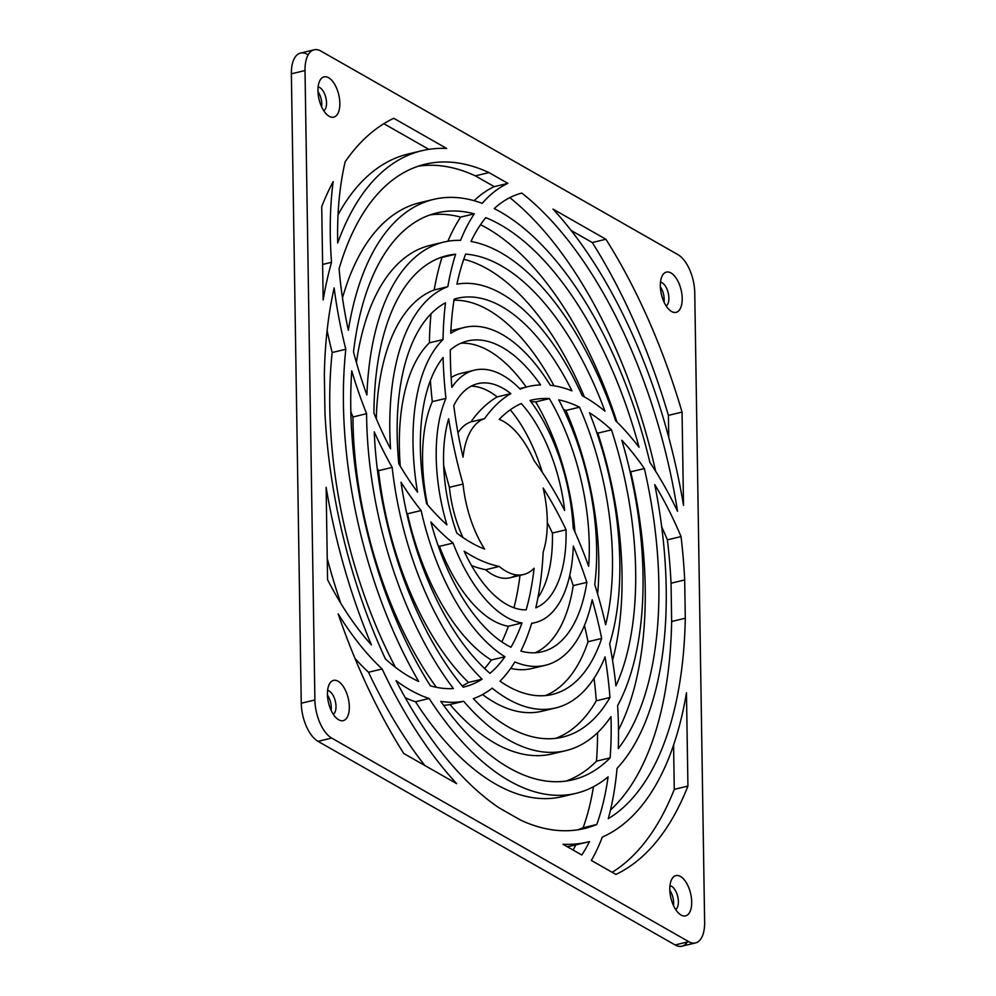 <?xml version="1.0" encoding="UTF-8"?>
<svg xmlns="http://www.w3.org/2000/svg" width="996" height="996" viewBox="0 0 996 996"><rect width="100%" height="100%" fill="white"/><g stroke="black" fill="none" stroke-linecap="round" stroke-linejoin="round"><path stroke-width="1.49" d="M687.315 942.004A30.913 15.077 -103.5 0 1 675.114 944.943L318.035 741.348A30.913 15.077 -103.5 0 1 301.253 703.238L314.898 699.964A30.913 15.077 76.5 0 0 331.68 738.073L688.759 941.668A30.913 15.077 76.5 0 0 704.633 922.184L694.747 292.762A30.913 15.077 76.5 0 0 677.965 254.652L320.886 51.057A30.913 15.077 76.5 0 0 305.013 70.542L314.898 699.964L305.013 70.542L291.367 73.816A30.913 15.077 -103.5 0 1 307.241 54.332M327.435 694.274A20.704 10.109 -103.5 0 1 343.583 686.929A20.704 10.109 -103.5 0 1 344.118 720.345A20.704 10.109 -103.5 0 1 327.435 694.274A20.704 10.109 76.5 0 0 338.341 719.598A20.704 10.109 76.5 0 0 348.202 698.159A20.704 10.109 76.5 0 0 329.676 683.517A20.704 10.109 76.5 0 0 327.435 694.274M516.451 574.891A80.365 39.205 -103.5 0 1 485.637 569.737L499.282 566.463A80.365 39.205 76.5 0 0 534.117 568.206A245.738 119.881 -103.5 0 1 526.174 609.838A115.91 56.548 -103.5 0 1 464.124 551.149A259.645 126.666 76.5 0 0 499.282 566.463L485.637 569.737A259.645 126.666 -103.5 0 1 471.494 565.516A259.645 126.666 76.5 0 0 485.637 569.737A80.365 39.205 76.5 0 0 509.927 577.78L523.572 574.505A80.365 39.205 -103.5 0 1 499.282 566.463A259.645 126.666 -103.5 0 1 464.124 551.149A115.91 56.548 76.5 0 0 526.174 609.838A245.738 119.881 76.5 0 0 534.117 568.206A80.365 39.205 -103.5 0 1 523.572 574.505M430.882 521.991A259.645 126.666 76.5 0 0 453.08 543.069A129.816 63.333 76.5 0 0 521.979 622.973A245.738 119.881 -103.5 0 1 510.973 647.251A159.808 77.962 -103.5 0 1 430.882 521.991A159.808 77.962 76.5 0 0 510.973 647.251A245.738 119.881 76.5 0 0 521.979 622.973A129.816 63.333 -103.5 0 1 453.08 543.069L439.435 546.343A259.645 126.666 -103.5 0 1 437.954 545.148A259.645 126.666 76.5 0 0 439.435 546.343A129.816 63.333 76.5 0 0 508.346 626.247A129.816 63.333 -103.5 0 1 439.435 546.343L453.08 543.069A259.645 126.666 -103.5 0 1 430.882 521.991M401.027 482.226A259.645 126.666 76.5 0 0 421.121 510.525A173.715 84.747 76.5 0 0 504.947 656.75A245.738 119.881 -103.5 0 1 489.97 673.358A203.694 99.376 -103.5 0 1 401.027 482.226A203.694 99.376 76.5 0 0 489.97 673.358A245.738 119.881 76.5 0 0 504.947 656.75A173.715 84.747 -103.5 0 1 421.121 510.525L407.476 513.799A259.645 126.666 -103.5 0 1 406.617 512.728A259.645 126.666 76.5 0 0 407.476 513.799A173.715 84.747 76.5 0 0 491.302 660.024A173.715 84.747 -103.5 0 1 407.476 513.799L421.121 510.525A259.645 126.666 -103.5 0 1 401.027 482.226M374.259 431.878A259.645 126.666 76.5 0 0 392.175 467.41A217.601 106.161 76.5 0 0 482.114 679.172A245.738 119.881 -103.5 0 1 463.152 687.178A247.593 120.79 -103.5 0 1 374.259 431.878A247.593 120.79 76.5 0 0 463.152 687.178A245.738 119.881 76.5 0 0 463.688 687.053A245.738 119.881 76.5 0 0 482.114 679.172A217.601 106.161 -103.5 0 1 392.175 467.41L378.53 470.685A259.645 126.666 -103.5 0 1 377.223 468.369A259.645 126.666 76.5 0 0 378.53 470.685A217.601 106.161 76.5 0 0 468.469 682.447A217.601 106.161 -103.5 0 1 378.53 470.685L392.175 467.41A259.645 126.666 -103.5 0 1 374.259 431.878M351.75 370.861A259.645 126.666 76.5 0 0 366.59 413.701A261.5 127.575 76.5 0 0 453.404 688.572A245.738 119.881 -103.5 0 1 430.359 685.808A291.479 142.204 -103.5 0 1 351.75 370.861A291.479 142.204 76.5 0 0 430.359 685.808A245.738 119.881 76.5 0 0 453.404 688.572A261.5 127.575 -103.5 0 1 366.59 413.701L352.945 416.975A259.645 126.666 -103.5 0 1 350.841 411.609A259.645 126.666 76.5 0 0 352.945 416.975A261.5 127.575 76.5 0 0 436.385 687.302A261.5 127.575 -103.5 0 1 352.945 416.975L366.59 413.701A259.645 126.666 -103.5 0 1 351.75 370.861M334.146 287.931A259.645 126.666 76.5 0 0 345.811 349.26A305.386 148.989 76.5 0 0 418.706 681.476A245.738 119.881 -103.5 0 1 385.415 658.954A341.553 166.631 -103.5 0 1 324.957 412.767L324.347 374.496A341.553 166.631 -103.5 0 1 334.146 287.931A341.553 166.631 76.5 0 0 324.347 374.496L324.957 412.767A341.553 166.631 76.5 0 0 385.415 658.954A245.738 119.881 76.5 0 0 418.706 681.476A305.386 148.989 -103.5 0 1 345.811 349.26L332.166 352.534A259.645 126.666 -103.5 0 1 327.124 330.572A259.645 126.666 76.5 0 0 332.166 352.534A305.386 148.989 76.5 0 0 395.412 667.295A305.386 148.989 -103.5 0 1 332.166 352.534L345.811 349.26A259.645 126.666 -103.5 0 1 334.146 287.931M569.164 794.634A305.386 148.989 -103.5 0 1 415.481 701.744L429.127 698.47A259.645 126.666 -103.5 0 1 396.035 680.642A341.553 166.631 76.5 0 0 498.959 807.768L520.671 820.144L498.959 807.768A341.553 166.631 -103.5 0 1 396.035 680.642A259.645 126.666 76.5 0 0 429.127 698.47A305.386 148.989 76.5 0 0 608.083 776.868A245.738 119.881 -103.5 0 1 596.741 824.514A341.553 166.631 -103.5 0 1 520.671 820.144A341.553 166.631 76.5 0 0 584.503 828.498A341.553 166.631 76.5 0 0 596.741 824.514L583.108 827.788A245.738 119.881 76.5 0 0 593.454 786.74A245.738 119.881 -103.5 0 1 583.108 827.788A341.553 166.631 -103.5 0 1 577.605 829.83A341.553 166.631 76.5 0 0 583.108 827.788L596.741 824.514A245.738 119.881 76.5 0 0 608.083 776.868A305.386 148.989 -103.5 0 1 576.062 793.326A305.386 148.989 -103.5 0 1 429.127 698.47L415.481 701.744A259.645 126.666 -103.5 0 1 405.26 697.735A259.645 126.666 76.5 0 0 415.481 701.744A305.386 148.989 76.5 0 0 562.429 796.601L576.062 793.326M558.918 751.893A261.5 127.575 -103.5 0 1 450.005 704.546L463.65 701.271A259.645 126.666 -103.5 0 1 440.73 701.333A291.479 142.204 76.5 0 0 572.825 779.806A291.479 142.204 76.5 0 0 610.125 757.881A245.738 119.881 76.5 0 0 610.984 716.597A245.738 119.881 -103.5 0 1 610.125 757.881A291.479 142.204 -103.5 0 1 440.73 701.333A259.645 126.666 76.5 0 0 463.65 701.271A261.5 127.575 76.5 0 0 610.984 716.597A261.5 127.575 -103.5 0 1 565.828 750.648A261.5 127.575 -103.5 0 1 463.65 701.271L450.005 704.546A259.645 126.666 -103.5 0 1 443.618 705.38A259.645 126.666 76.5 0 0 450.005 704.546A261.5 127.575 76.5 0 0 552.182 753.922L565.828 750.648M605.058 656.899A245.738 119.881 -103.5 0 1 609.95 697.499A247.593 120.79 -103.5 0 1 473.337 698.669A259.645 126.666 76.5 0 0 492.198 688.161A217.601 106.161 76.5 0 0 605.058 656.899A217.601 106.161 -103.5 0 1 555.581 707.969A217.601 106.161 -103.5 0 1 492.198 688.161A259.645 126.666 -103.5 0 1 473.337 698.669A247.593 120.79 76.5 0 0 562.578 737.115A247.593 120.79 76.5 0 0 609.95 697.499L596.305 700.773A245.738 119.881 76.5 0 0 594.039 678.313A245.738 119.881 -103.5 0 1 596.305 700.773A247.593 120.79 -103.5 0 1 555.668 738.347A247.593 120.79 76.5 0 0 596.305 700.773L609.95 697.499A245.738 119.881 76.5 0 0 605.058 656.899M592.197 599.741A245.738 119.881 -103.5 0 1 601.671 638.448A203.694 99.376 -103.5 0 1 500.017 681.177A259.645 126.666 76.5 0 0 514.882 661.929A173.715 84.747 76.5 0 0 592.197 599.741A173.715 84.747 -103.5 0 1 545.347 665.278A173.715 84.747 -103.5 0 1 514.882 661.929A259.645 126.666 -103.5 0 1 500.017 681.177A203.694 99.376 76.5 0 0 552.344 694.436A203.694 99.376 76.5 0 0 601.671 638.448L588.026 641.723A245.738 119.881 76.5 0 0 584.453 625.476A245.738 119.881 -103.5 0 1 588.026 641.723A203.694 99.376 -103.5 0 1 545.397 695.582A203.694 99.376 76.5 0 0 588.026 641.723L601.671 638.448A245.738 119.881 76.5 0 0 592.197 599.741M573.323 546.082A245.738 119.881 -103.5 0 1 586.856 582.349A159.808 77.962 -103.5 0 1 520.846 651.073A259.645 126.666 76.5 0 0 531.715 623.222A129.816 63.333 76.5 0 0 573.323 546.082A129.816 63.333 -103.5 0 1 535.113 622.6A129.816 63.333 -103.5 0 1 531.715 623.222A259.645 126.666 -103.5 0 1 520.846 651.073A159.808 77.962 76.5 0 0 542.098 651.758A159.808 77.962 76.5 0 0 586.856 582.349L573.21 585.623A245.738 119.881 76.5 0 0 569.737 575.402A245.738 119.881 -103.5 0 1 573.21 585.623A159.808 77.962 -103.5 0 1 535.126 652.766A159.808 77.962 76.5 0 0 573.21 585.623L586.856 582.349A245.738 119.881 76.5 0 0 573.323 546.082M543.144 488.04A245.738 119.881 -103.5 0 1 566.052 529.772A115.91 56.548 -103.5 0 1 535.811 607.809A259.645 126.666 76.5 0 0 543.169 552.008A80.365 39.205 76.5 0 0 543.144 488.04A80.365 39.205 -103.5 0 1 543.169 552.008A259.645 126.666 -103.5 0 1 535.811 607.809A115.91 56.548 76.5 0 0 566.052 529.772L552.407 533.047A245.738 119.881 76.5 0 0 547.302 522.614A245.738 119.881 -103.5 0 1 552.407 533.047A115.91 56.548 -103.5 0 1 537.94 597.687A115.91 56.548 76.5 0 0 552.407 533.047L566.052 529.772A245.738 119.881 76.5 0 0 543.144 488.04M326.128 487.33A355.46 173.416 76.5 0 0 371.433 644.922A245.738 119.881 -103.5 0 1 327.572 579.684L326.128 487.33L327.572 579.684A245.738 119.881 76.5 0 0 371.433 644.922A355.46 173.416 -103.5 0 1 326.128 487.33M403.729 753.462A395.649 193.025 -103.5 0 1 338.142 613.822A259.645 126.666 76.5 0 0 382.14 668.976A355.46 173.416 76.5 0 0 456.654 783.64L403.729 753.462L456.654 783.64A355.46 173.416 -103.5 0 1 382.14 668.976L368.508 672.25A259.645 126.666 -103.5 0 1 354.974 658.393A259.645 126.666 76.5 0 0 368.508 672.25A355.46 173.416 76.5 0 0 424.819 765.501A355.46 173.416 -103.5 0 1 368.508 672.25L382.14 668.976A259.645 126.666 -103.5 0 1 338.142 613.822A395.649 193.025 76.5 0 0 403.729 753.462M494.228 208.6A245.738 119.881 -103.5 0 1 521.804 193.075A341.553 166.631 -103.5 0 1 677.541 511.297A259.645 126.666 76.5 0 0 649.878 462.368A305.386 148.989 76.5 0 0 494.228 208.6A305.386 148.989 -103.5 0 1 649.878 462.368A259.645 126.666 -103.5 0 1 677.541 511.297A341.553 166.631 76.5 0 0 521.804 193.075A245.738 119.881 76.5 0 0 494.228 208.6M470.984 241.455A245.738 119.881 -103.5 0 1 485.762 217.651A291.479 142.204 -103.5 0 1 639.046 447.254A259.645 126.666 76.5 0 0 615.702 420.81A261.5 127.575 76.5 0 0 470.984 241.455A261.5 127.575 -103.5 0 1 615.702 420.81A259.645 126.666 -103.5 0 1 639.046 447.254A291.479 142.204 76.5 0 0 485.762 217.651A245.738 119.881 76.5 0 0 470.984 241.455M456.915 284.159A245.738 119.881 -103.5 0 1 465.605 254.129A247.593 120.79 -103.5 0 1 604.97 411.186A259.645 126.666 76.5 0 0 582.237 395.723A217.601 106.161 76.5 0 0 456.915 284.159A217.601 106.161 -103.5 0 1 582.237 395.723A259.645 126.666 -103.5 0 1 604.97 411.186A247.593 120.79 76.5 0 0 465.605 254.129A245.738 119.881 76.5 0 0 456.915 284.159M450.74 333.349A245.738 119.881 -103.5 0 1 454.139 299.161A203.694 99.376 -103.5 0 1 571.941 390.88A259.645 126.666 76.5 0 0 550.34 385.29A173.715 84.747 76.5 0 0 450.74 333.349A173.715 84.747 -103.5 0 1 464.298 327.447A173.715 84.747 -103.5 0 1 550.34 385.29A259.645 126.666 -103.5 0 1 571.941 390.88A203.694 99.376 76.5 0 0 457.301 298.29A203.694 99.376 76.5 0 0 454.139 299.161A245.738 119.881 76.5 0 0 450.74 333.349M451.873 387.382A245.738 119.881 -103.5 0 1 450.317 349.97A159.808 77.962 -103.5 0 1 540.604 384.917A259.645 126.666 76.5 0 0 520.173 389.1A129.816 63.333 76.5 0 0 451.873 387.382A129.816 63.333 -103.5 0 1 474.532 370.126A129.816 63.333 -103.5 0 1 520.173 389.1A259.645 126.666 -103.5 0 1 528.166 386.597A259.645 126.666 -103.5 0 1 540.604 384.917A159.808 77.962 76.5 0 0 467.535 340.968A159.808 77.962 76.5 0 0 450.317 349.97A245.738 119.881 76.5 0 0 451.873 387.382M463.04 457.114A245.738 119.881 -103.5 0 1 453.79 405.596A115.91 56.548 -103.5 0 1 510.824 393.619A259.645 126.666 76.5 0 0 484.542 418.656A80.365 39.205 76.5 0 0 463.04 457.114A80.365 39.205 -103.5 0 1 484.542 418.656L470.896 421.918A259.645 126.666 -103.5 0 1 497.178 396.894A115.91 56.548 76.5 0 0 471.17 386.162A115.91 56.548 -103.5 0 1 497.178 396.894L510.824 393.619A115.91 56.548 76.5 0 0 477.781 383.647A115.91 56.548 76.5 0 0 453.79 405.596A245.738 119.881 76.5 0 0 463.04 457.114M339.101 268.708A341.553 166.631 -103.5 0 1 488.974 172.582L507.898 183.376A259.645 126.666 76.5 0 0 482.238 203.346A305.386 148.989 76.5 0 0 348.339 330.274A245.738 119.881 -103.5 0 1 339.101 268.708A245.738 119.881 76.5 0 0 348.339 330.274A305.386 148.989 -103.5 0 1 433.571 199.399A305.386 148.989 -103.5 0 1 482.238 203.346A259.645 126.666 -103.5 0 1 507.898 183.376L488.974 172.582L475.329 175.856A341.553 166.631 76.5 0 0 418.395 166.17A341.553 166.631 -103.5 0 1 475.329 175.856L494.253 186.65L475.329 175.856L488.974 172.582A341.553 166.631 76.5 0 0 425.143 164.24A341.553 166.631 76.5 0 0 339.101 268.708M366.889 394.914A245.738 119.881 -103.5 0 1 353.505 351.937A291.479 142.204 -103.5 0 1 474.308 213.829A259.645 126.666 76.5 0 0 460.563 240.372A261.5 127.575 76.5 0 0 366.889 394.914A261.5 127.575 -103.5 0 1 443.818 242.078A261.5 127.575 -103.5 0 1 460.563 240.372A259.645 126.666 -103.5 0 1 474.308 213.829A291.479 142.204 76.5 0 0 436.821 212.932A291.479 142.204 76.5 0 0 353.505 351.937A245.738 119.881 76.5 0 0 366.889 394.914M390.544 448.81A245.738 119.881 -103.5 0 1 373.936 413.153A247.593 120.79 -103.5 0 1 455.62 254.204A259.645 126.666 76.5 0 0 447.827 286.674A217.601 106.161 76.5 0 0 390.544 448.81A217.601 106.161 -103.5 0 1 447.827 286.674L434.181 289.948A259.645 126.666 -103.5 0 1 441.975 257.478A247.593 120.79 76.5 0 0 440.332 257.653A247.593 120.79 -103.5 0 1 441.975 257.478L455.62 254.204A247.593 120.79 76.5 0 0 447.067 255.611A247.593 120.79 76.5 0 0 373.936 413.153A245.738 119.881 76.5 0 0 390.544 448.81M417.523 492.111A245.738 119.881 -103.5 0 1 398.798 463.675A203.694 99.376 -103.5 0 1 445.473 302.809A259.645 126.666 76.5 0 0 443.033 339.549A173.715 84.747 76.5 0 0 417.523 492.111A173.715 84.747 -103.5 0 1 443.033 339.549L429.388 342.823A259.645 126.666 -103.5 0 1 430.994 313.852A259.645 126.666 76.5 0 0 429.388 342.823A173.715 84.747 76.5 0 0 400.268 466.165A173.715 84.747 -103.5 0 1 429.388 342.823L443.033 339.549A259.645 126.666 -103.5 0 1 445.473 302.809A203.694 99.376 76.5 0 0 398.798 463.675A245.738 119.881 76.5 0 0 417.523 492.111M446.93 524.892A245.738 119.881 -103.5 0 1 426.587 503.627A159.808 77.962 -103.5 0 1 443.096 357.489A259.645 126.666 76.5 0 0 445.947 398.375A129.816 63.333 76.5 0 0 446.93 524.892A129.816 63.333 -103.5 0 1 445.947 398.375L432.301 401.649A259.645 126.666 -103.5 0 1 430.384 380.572A259.645 126.666 76.5 0 0 432.301 401.649A129.816 63.333 76.5 0 0 427.446 504.648A129.816 63.333 -103.5 0 1 432.301 401.649L445.947 398.375A259.645 126.666 -103.5 0 1 443.096 357.489A159.808 77.962 76.5 0 0 426.587 503.627A245.738 119.881 76.5 0 0 446.93 524.892M484.604 549.095A245.738 119.881 -103.5 0 1 456.791 533.084A115.91 56.548 -103.5 0 1 448.673 418.781A259.645 126.666 76.5 0 0 463.053 484.056A80.365 39.205 76.5 0 0 484.604 549.095A80.365 39.205 -103.5 0 1 463.053 484.056L449.408 487.318A259.645 126.666 -103.5 0 1 443.681 465.692A259.645 126.666 76.5 0 0 449.408 487.318A80.365 39.205 76.5 0 0 462.903 537.491A80.365 39.205 -103.5 0 1 449.408 487.318L463.053 484.056A259.645 126.666 -103.5 0 1 448.673 418.781A115.91 56.548 76.5 0 0 456.791 533.084A245.738 119.881 76.5 0 0 484.604 549.095M682.048 412.095L683.517 505.395A355.46 173.416 76.5 0 0 552.992 209.085L605.917 239.264A395.649 193.025 -103.5 0 1 682.048 412.095L668.403 415.369A395.649 193.025 76.5 0 0 592.271 242.538L571.181 230.499L592.271 242.538L605.917 239.264L552.992 209.085A355.46 173.416 -103.5 0 1 683.517 505.395L682.048 412.095A395.649 193.025 76.5 0 0 605.917 239.264L592.271 242.538A395.649 193.025 -103.5 0 1 668.403 415.369L668.752 437.406L668.403 415.369L682.048 412.095M321.72 206.633A395.649 193.025 -103.5 0 1 333.15 181.608A259.645 126.666 76.5 0 0 331.531 262.297A355.46 173.416 76.5 0 0 323.177 299.945L321.72 206.633L323.177 299.945A355.46 173.416 -103.5 0 1 331.531 262.297L322.629 264.438L331.531 262.297A259.645 126.666 -103.5 0 1 333.15 181.608A395.649 193.025 76.5 0 0 321.72 206.633M393.744 118.287L446.681 148.466A355.46 173.416 76.5 0 0 337.719 242.962A245.738 119.881 -103.5 0 1 345.176 161.726A395.649 193.025 -103.5 0 1 393.744 118.287A395.649 193.025 76.5 0 0 345.176 161.726A245.738 119.881 76.5 0 0 337.719 242.962A355.46 173.416 -103.5 0 1 421.893 150.707A355.46 173.416 -103.5 0 1 446.681 148.466L393.744 118.287M499.208 419.378A245.738 119.881 -103.5 0 1 521.306 403.542A115.91 56.548 -103.5 0 1 564.67 510.45A259.645 126.666 76.5 0 0 534.068 460.65A80.365 39.205 76.5 0 0 499.208 419.378A80.365 39.205 -103.5 0 1 534.068 460.65A259.645 126.666 -103.5 0 1 564.67 510.45A115.91 56.548 76.5 0 0 521.306 403.542A245.738 119.881 76.5 0 0 499.208 419.378M529.997 400.479A245.738 119.881 -103.5 0 1 549.369 398.624A159.808 77.962 -103.5 0 1 588.661 566.351A259.645 126.666 76.5 0 0 573.186 528.054A129.816 63.333 76.5 0 0 529.997 400.479A129.816 63.333 -103.5 0 1 573.186 528.054A259.645 126.666 -103.5 0 1 588.661 566.351A159.808 77.962 76.5 0 0 549.369 398.624L535.724 401.898A245.738 119.881 76.5 0 0 530.968 401.774A245.738 119.881 -103.5 0 1 535.724 401.898A159.808 77.962 -103.5 0 1 574.916 531.901A159.808 77.962 76.5 0 0 535.724 401.898L549.369 398.624A245.738 119.881 76.5 0 0 531.416 400.118A245.738 119.881 76.5 0 0 529.997 400.479M558.706 399.869A245.738 119.881 -103.5 0 1 579.523 407.177A203.694 99.376 -103.5 0 1 605.655 624.729A259.645 126.666 76.5 0 0 594.749 584.528A173.715 84.747 76.5 0 0 558.706 399.869A173.715 84.747 -103.5 0 1 594.749 584.528A259.645 126.666 -103.5 0 1 605.655 624.729A203.694 99.376 76.5 0 0 579.523 407.177L565.877 410.452A245.738 119.881 76.5 0 0 563.487 409.306A245.738 119.881 -103.5 0 1 565.877 410.452A203.694 99.376 -103.5 0 1 597.612 593.977A203.694 99.376 76.5 0 0 565.877 410.452L579.523 407.177A245.738 119.881 76.5 0 0 558.706 399.869M589.483 412.767A245.738 119.881 -103.5 0 1 611.469 429.861A247.593 120.79 -103.5 0 1 615.926 685.87A259.645 126.666 76.5 0 0 609.664 643.852A217.601 106.161 76.5 0 0 589.483 412.767A217.601 106.161 -103.5 0 1 609.664 643.852A259.645 126.666 -103.5 0 1 615.926 685.87A247.593 120.79 76.5 0 0 611.469 429.861L597.824 433.136A245.738 119.881 76.5 0 0 596.579 431.99A245.738 119.881 -103.5 0 1 597.824 433.136A247.593 120.79 -103.5 0 1 612.54 660.286A247.593 120.79 76.5 0 0 597.824 433.136L611.469 429.861A245.738 119.881 76.5 0 0 589.483 412.767M621.84 440.269A245.738 119.881 -103.5 0 1 644.362 468.543A291.479 142.204 -103.5 0 1 618.279 748.544A259.645 126.666 76.5 0 0 617.607 705.654A261.5 127.575 76.5 0 0 621.84 440.269A261.5 127.575 -103.5 0 1 617.607 705.654A259.645 126.666 -103.5 0 1 618.279 748.544A291.479 142.204 76.5 0 0 644.362 468.543L630.717 471.818A245.738 119.881 76.5 0 0 629.796 470.486A245.738 119.881 -103.5 0 1 630.717 471.818A291.479 142.204 -103.5 0 1 618.516 729.856A291.479 142.204 76.5 0 0 630.717 471.818L644.362 468.543A245.738 119.881 76.5 0 0 621.84 440.269M684.688 579.958L685.285 618.23A341.553 166.631 -103.5 0 1 608.27 818.687A259.645 126.666 76.5 0 0 617.047 768.364A305.386 148.989 76.5 0 0 654.758 484.604A245.738 119.881 -103.5 0 1 681.04 536.583A341.553 166.631 -103.5 0 1 684.688 579.958A341.553 166.631 76.5 0 0 681.04 536.583L667.395 539.844A245.738 119.881 76.5 0 0 661.705 526.909A245.738 119.881 -103.5 0 1 667.395 539.844A341.553 166.631 -103.5 0 1 671.043 583.233A341.553 166.631 76.5 0 0 667.395 539.844L681.04 536.583A245.738 119.881 76.5 0 0 654.758 484.604A305.386 148.989 -103.5 0 1 617.047 768.364A259.645 126.666 -103.5 0 1 608.27 818.687A341.553 166.631 76.5 0 0 685.285 618.23L671.653 621.504L671.043 583.233L684.688 579.958L671.043 583.233L671.653 621.504A341.553 166.631 -103.5 0 1 610.473 810.034A341.553 166.631 76.5 0 0 671.653 621.504L685.285 618.23L684.688 579.958M562.964 844.259A355.46 173.416 76.5 0 0 589.495 841.583A245.738 119.881 -103.5 0 1 581.801 855.004L562.964 844.259L581.801 855.004A245.738 119.881 76.5 0 0 589.495 841.583A355.46 173.416 -103.5 0 1 587.752 842.018A355.46 173.416 -103.5 0 1 562.964 844.259M687.925 786.093A395.649 193.025 -103.5 0 1 615.902 874.438L591.338 860.432A259.645 126.666 76.5 0 0 602.294 837.101A355.46 173.416 76.5 0 0 686.468 692.793L687.925 786.093L686.468 692.793A355.46 173.416 -103.5 0 1 602.294 837.101A259.645 126.666 -103.5 0 1 591.338 860.432L615.902 874.438A395.649 193.025 76.5 0 0 687.925 786.093L674.28 789.367L673.582 745.02L674.28 789.367L687.925 786.093M660.323 285.976A20.704 10.109 -103.5 0 1 676.471 278.631A20.704 10.109 -103.5 0 1 677.006 312.047A20.704 10.109 -103.5 0 1 660.323 285.976A20.704 10.109 76.5 0 0 671.229 311.3A20.704 10.109 76.5 0 0 681.09 289.861A20.704 10.109 76.5 0 0 662.577 275.22A20.704 10.109 76.5 0 0 660.323 285.976M317.948 90.761A20.704 10.109 -103.5 0 1 334.108 83.415A20.704 10.109 -103.5 0 1 334.631 116.831A20.704 10.109 -103.5 0 1 317.948 90.761A20.704 10.109 76.5 0 0 328.854 116.096A20.704 10.109 76.5 0 0 338.727 94.645A20.704 10.109 76.5 0 0 320.202 80.016A20.704 10.109 76.5 0 0 317.948 90.761M669.798 889.478A20.704 10.109 -103.5 0 1 685.958 882.132A20.704 10.109 -103.5 0 1 686.481 915.548A20.704 10.109 -103.5 0 1 669.798 889.478A20.704 10.109 76.5 0 0 680.704 914.814A20.704 10.109 76.5 0 0 690.577 893.362A20.704 10.109 76.5 0 0 672.051 878.733A20.704 10.109 76.5 0 0 669.798 889.478M301.253 703.238L291.367 73.816L301.253 703.238A30.913 15.077 76.5 0 0 318.035 741.348L675.114 944.943L688.759 941.668L331.68 738.073L318.035 741.348L331.68 738.073A30.913 15.077 -103.5 0 1 314.898 699.964L301.253 703.238M673.632 902.725A12.363 6.026 76.5 0 0 669.822 890.3A12.363 6.026 -103.5 0 1 673.632 902.725A12.363 6.026 -103.5 0 1 673.47 905.501A12.363 6.026 76.5 0 0 673.632 902.725M331.27 707.509A12.363 6.026 76.5 0 0 327.46 695.096A12.363 6.026 -103.5 0 1 331.27 707.509A12.363 6.026 -103.5 0 1 331.108 710.297A12.363 6.026 76.5 0 0 331.27 707.509M321.783 104.007A12.363 6.026 76.5 0 0 317.973 91.595A12.363 6.026 -103.5 0 1 321.783 104.007A12.363 6.026 -103.5 0 1 321.621 106.784A12.363 6.026 76.5 0 0 321.783 104.007M664.158 299.211A12.363 6.026 76.5 0 0 660.348 286.798A12.363 6.026 -103.5 0 1 664.158 299.211A12.363 6.026 -103.5 0 1 663.996 302A12.363 6.026 76.5 0 0 664.158 299.211M542.31 472.316A115.91 56.548 76.5 0 0 510.276 409.804A115.91 56.548 -103.5 0 1 542.31 472.316M573.123 850.049A245.738 119.881 76.5 0 0 575.837 844.869A245.738 119.881 -103.5 0 1 573.123 850.049M575.85 844.857A355.46 173.416 -103.5 0 1 567.16 846.65A355.46 173.416 76.5 0 0 574.107 845.293L587.752 842.018M612.154 872.309A395.649 193.025 76.5 0 0 674.28 789.367A395.649 193.025 -103.5 0 1 612.154 872.309M421.893 150.707L408.248 153.982A355.46 173.416 76.5 0 0 338.055 214.787A355.46 173.416 -103.5 0 1 415.145 152.625M428.84 149.35L383.846 123.691L428.84 149.35M376.276 418.731A217.601 106.161 -103.5 0 1 434.181 289.948A217.601 106.161 76.5 0 0 376.276 418.731M447.901 241.244A259.645 126.666 -103.5 0 1 460.662 217.103A291.479 142.204 76.5 0 0 430.085 214.912A291.479 142.204 -103.5 0 1 460.662 217.103L474.308 213.829L460.662 217.103A259.645 126.666 76.5 0 0 447.901 241.244M443.818 242.078L430.172 245.352A261.5 127.575 76.5 0 0 356.406 362.532A261.5 127.575 -103.5 0 1 437.082 244.107M474.158 200.706A259.645 126.666 -103.5 0 1 494.253 186.65L507.898 183.376L494.253 186.65A259.645 126.666 76.5 0 0 474.158 200.706M433.571 199.399L419.939 202.674A305.386 148.989 76.5 0 0 342.475 297.929A305.386 148.989 -103.5 0 1 426.836 201.366M616.96 422.043A291.479 142.204 76.5 0 0 480.52 224.71A291.479 142.204 -103.5 0 1 616.96 422.043M584.391 396.906A247.593 120.79 76.5 0 0 463.763 259.271A247.593 120.79 -103.5 0 1 584.391 396.906M450.877 330.66A173.715 84.747 -103.5 0 1 457.612 329.664M553.975 385.776A203.694 99.376 76.5 0 0 453.977 300.219A203.694 99.376 -103.5 0 1 553.975 385.776M474.532 370.126L460.887 373.4A129.816 63.333 76.5 0 0 451.151 377.559A129.816 63.333 -103.5 0 1 467.896 372.541M519.912 388.826A259.645 126.666 -103.5 0 1 521.443 388.627M526.187 387.07A159.808 77.962 76.5 0 0 460.874 343.234A159.808 77.962 -103.5 0 1 526.187 387.07M457.973 432.824A80.365 39.205 -103.5 0 1 470.896 421.918A80.365 39.205 76.5 0 0 457.973 432.824M655.642 471.233A341.553 166.631 76.5 0 0 509.79 197.631A341.553 166.631 -103.5 0 1 655.642 471.233M513.961 607.784A245.738 119.881 76.5 0 0 520.012 575.364A245.738 119.881 -103.5 0 1 513.961 607.784M501.835 641.897A245.738 119.881 76.5 0 0 508.346 626.247L521.979 622.973L508.346 626.247A245.738 119.881 -103.5 0 1 501.835 641.897M484.604 668.49A245.738 119.881 76.5 0 0 491.302 660.024L504.947 656.75L491.302 660.024A245.738 119.881 -103.5 0 1 484.604 668.49M462.156 685.97A245.738 119.881 76.5 0 0 468.469 682.447L482.114 679.172L468.469 682.447A245.738 119.881 -103.5 0 1 462.156 685.97M340.794 603.315A355.46 173.416 -103.5 0 1 327.248 558.594A355.46 173.416 76.5 0 0 340.794 603.315M565.915 781.088A291.479 142.204 76.5 0 0 596.48 761.156A245.738 119.881 76.5 0 0 597.55 732.695A245.738 119.881 -103.5 0 1 596.48 761.156A291.479 142.204 -103.5 0 1 565.915 781.088M548.659 709.14A217.601 106.161 -103.5 0 1 482.537 694.536A217.601 106.161 76.5 0 0 541.949 711.231L555.581 707.969M538.388 666.336A173.715 84.747 -103.5 0 1 510.674 668.353A173.715 84.747 76.5 0 0 531.702 668.553L545.347 665.278M610.125 757.881L596.48 761.156L610.125 757.881M314.126 49.8L300.493 53.074A30.913 15.077 76.5 0 0 291.367 73.816L305.013 70.542A30.913 15.077 -103.5 0 1 314.126 49.8A30.913 15.077 -103.5 0 1 320.886 51.057L677.965 254.652A30.913 15.077 -103.5 0 1 694.747 292.762L704.633 922.184A30.913 15.077 -103.5 0 1 695.507 942.926A30.913 15.077 -103.5 0 1 688.759 941.668L675.114 944.943A30.913 15.077 76.5 0 0 681.874 946.2L695.507 942.926M441.975 257.478A259.645 126.666 76.5 0 0 434.181 289.948L447.827 286.674A259.645 126.666 -103.5 0 1 455.62 254.204L441.975 257.478M510.824 393.619L497.178 396.894A259.645 126.666 76.5 0 0 470.896 421.918L484.542 418.656A259.645 126.666 -103.5 0 1 510.824 393.619M666.175 305.984A12.363 6.026 76.5 0 0 668.229 292.949A12.363 6.026 76.5 0 0 660.485 282.266A12.363 6.026 -103.5 0 1 668.229 292.949A12.363 6.026 -103.5 0 1 666.175 305.984M323.8 110.768A12.363 6.026 76.5 0 0 325.854 97.733A12.363 6.026 76.5 0 0 318.11 87.05A12.363 6.026 -103.5 0 1 325.854 97.733A12.363 6.026 -103.5 0 1 323.8 110.768M333.286 714.281A12.363 6.026 76.5 0 0 335.341 701.246A12.363 6.026 76.5 0 0 327.597 690.552A12.363 6.026 -103.5 0 1 335.341 701.246A12.363 6.026 -103.5 0 1 333.286 714.281M675.649 909.485A12.363 6.026 76.5 0 0 677.703 896.45A12.363 6.026 76.5 0 0 669.959 885.768A12.363 6.026 -103.5 0 1 677.703 896.45A12.363 6.026 -103.5 0 1 675.649 909.485M531.652 623.434L535.113 622.6M450.653 330.722L464.298 327.447M519.713 388.627L528.166 386.597"/></g></svg>

